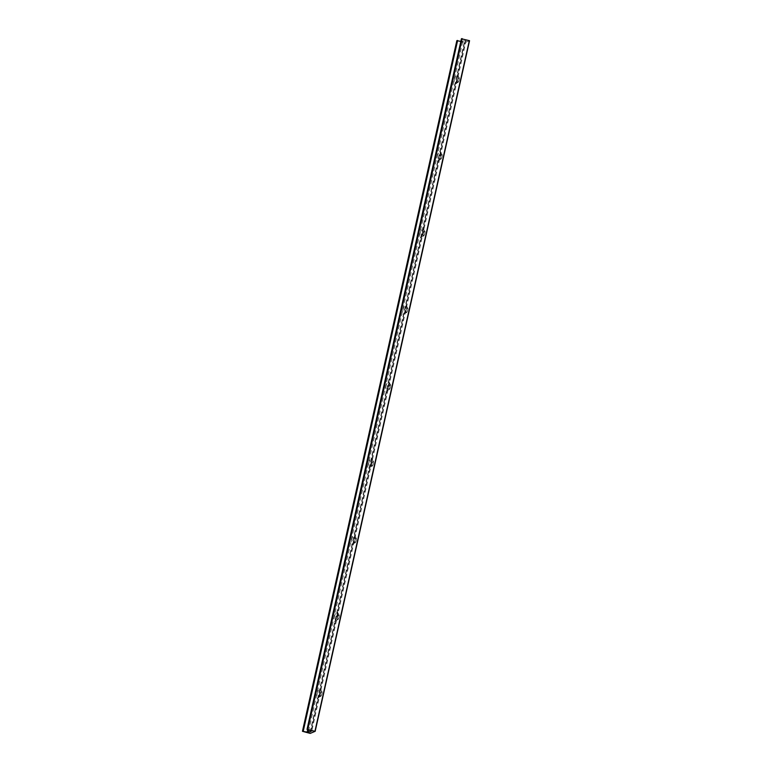 <?xml version="1.0" encoding="UTF-8"?>
<svg xmlns="http://www.w3.org/2000/svg" width="772" height="772" viewBox="0 0 772 772"><rect width="100%" height="100%" fill="white"/><g stroke="black" fill="none" stroke-linecap="round" stroke-linejoin="round"><path stroke-width="0.58" stroke-dasharray="3.86 2.9" d="M459.176 79.815A2.499 0.627 -74.7 0 0 459.128 77.692A2.499 0.627 -74.7 0 0 457.864 79.941A2.499 0.627 -74.7 0 0 457.806 82.517A2.499 0.627 -74.7 0 0 459.176 79.815M457.564 80.346A2.499 0.627 -74.7 0 0 457.613 82.459A2.499 0.627 -74.7 0 0 457.796 82.421A2.499 0.627 -74.7 0 0 458.993 79.757A2.499 0.627 -74.7 0 0 459.07 77.769A2.499 0.627 -74.7 0 0 458.935 77.644A2.499 0.627 -74.7 0 0 457.564 80.346M461.415 38.793L466.182 40.279L461.492 41.582L307.69 729.646M454.39 79.989A5.095 1.274 105.3 0 1 457.468 74.72A5.095 1.274 105.3 0 1 457.072 79.719A5.095 1.274 105.3 0 1 454.862 84.225A5.095 1.274 105.3 0 1 454.39 79.989M437.242 156.726A5.095 1.274 105.3 0 1 440.31 151.457A5.095 1.274 105.3 0 1 439.924 156.465A5.095 1.274 105.3 0 1 437.705 160.962A5.095 1.274 105.3 0 1 437.242 156.726M420.084 233.462A5.095 1.274 105.3 0 1 423.162 228.194A5.095 1.274 105.3 0 1 422.767 233.202A5.095 1.274 105.3 0 1 420.557 237.699A5.095 1.274 105.3 0 1 420.084 233.462M402.936 310.199A5.095 1.274 105.3 0 1 406.004 304.94A5.095 1.274 105.3 0 1 405.618 309.939A5.095 1.274 105.3 0 1 403.399 314.436A5.095 1.274 105.3 0 1 402.936 310.199M385.778 386.936A5.095 1.274 105.3 0 1 388.856 381.677A5.095 1.274 105.3 0 1 388.461 386.675A5.095 1.274 105.3 0 1 386.251 391.182A5.095 1.274 105.3 0 1 385.778 386.936M368.63 463.673A5.095 1.274 105.3 0 1 371.699 458.414A5.095 1.274 105.3 0 1 371.313 463.412A5.095 1.274 105.3 0 1 369.093 467.919A5.095 1.274 105.3 0 1 368.63 463.673M351.472 540.419A5.095 1.274 105.3 0 1 354.551 535.15A5.095 1.274 105.3 0 1 354.155 540.149A5.095 1.274 105.3 0 1 351.945 544.656A5.095 1.274 105.3 0 1 351.472 540.419M334.324 617.156A5.095 1.274 105.3 0 1 337.393 611.887A5.095 1.274 105.3 0 1 337.007 616.886A5.095 1.274 105.3 0 1 334.787 621.392A5.095 1.274 105.3 0 1 334.324 617.156M317.167 693.893A5.095 1.274 105.3 0 1 320.245 688.624A5.095 1.274 105.3 0 1 319.849 693.632A5.095 1.274 105.3 0 1 317.639 698.129A5.095 1.274 105.3 0 1 317.167 693.893M469.53 40.713L464.551 42.759L456.841 40.675M460.826 41.398L461.492 41.582M320.341 694.25A2.499 0.627 -74.7 0 0 320.39 696.373A2.499 0.627 -74.7 0 0 320.573 696.334A2.499 0.627 -74.7 0 0 321.77 693.661A2.499 0.627 -74.7 0 0 321.847 691.673A2.499 0.627 -74.7 0 0 321.712 691.548A2.499 0.627 -74.7 0 0 320.341 694.25M442.028 156.552A2.499 0.627 -74.7 0 0 441.97 154.429A2.499 0.627 -74.7 0 0 440.706 156.677A2.499 0.627 -74.7 0 0 440.648 159.254A2.499 0.627 -74.7 0 0 442.028 156.552M440.407 157.083A2.499 0.627 -74.7 0 0 440.465 159.206A2.499 0.627 -74.7 0 0 440.638 159.167A2.499 0.627 -74.7 0 0 441.835 156.494A2.499 0.627 -74.7 0 0 441.922 154.506A2.499 0.627 -74.7 0 0 441.787 154.381A2.499 0.627 -74.7 0 0 440.407 157.083M424.87 233.289A2.499 0.627 -74.7 0 0 424.822 231.166A2.499 0.627 -74.7 0 0 423.558 233.414A2.499 0.627 -74.7 0 0 423.5 235.991A2.499 0.627 -74.7 0 0 424.87 233.289M423.259 233.82A2.499 0.627 -74.7 0 0 423.307 235.942A2.499 0.627 -74.7 0 0 423.49 235.904A2.499 0.627 -74.7 0 0 424.687 233.24A2.499 0.627 -74.7 0 0 424.764 231.243A2.499 0.627 -74.7 0 0 424.629 231.117A2.499 0.627 -74.7 0 0 423.259 233.82M407.722 310.026A2.499 0.627 -74.7 0 0 407.664 307.912A2.499 0.627 -74.7 0 0 406.4 310.151A2.499 0.627 -74.7 0 0 406.342 312.728A2.499 0.627 -74.7 0 0 407.722 310.026M406.101 310.556A2.499 0.627 -74.7 0 0 406.159 312.679A2.499 0.627 -74.7 0 0 406.333 312.641A2.499 0.627 -74.7 0 0 407.529 309.977A2.499 0.627 -74.7 0 0 407.616 307.98A2.499 0.627 -74.7 0 0 407.481 307.854A2.499 0.627 -74.7 0 0 406.101 310.556M390.564 386.762A2.499 0.627 -74.7 0 0 390.516 384.649A2.499 0.627 -74.7 0 0 389.252 386.888A2.499 0.627 -74.7 0 0 389.194 389.464A2.499 0.627 -74.7 0 0 390.564 386.762M388.953 387.303A2.499 0.627 -74.7 0 0 389.001 389.416A2.499 0.627 -74.7 0 0 389.185 389.377A2.499 0.627 -74.7 0 0 390.381 386.714A2.499 0.627 -74.7 0 0 390.458 384.717A2.499 0.627 -74.7 0 0 390.323 384.591A2.499 0.627 -74.7 0 0 388.953 387.303M373.416 463.499A2.499 0.627 -74.7 0 0 373.358 461.386A2.499 0.627 -74.7 0 0 372.094 463.634A2.499 0.627 -74.7 0 0 372.036 466.201A2.499 0.627 -74.7 0 0 373.416 463.499M371.795 464.04A2.499 0.627 -74.7 0 0 371.853 466.153A2.499 0.627 -74.7 0 0 372.027 466.114A2.499 0.627 -74.7 0 0 373.223 463.451A2.499 0.627 -74.7 0 0 373.31 461.453A2.499 0.627 -74.7 0 0 373.175 461.338A2.499 0.627 -74.7 0 0 371.795 464.04M356.259 540.236A2.499 0.627 -74.7 0 0 356.21 538.123A2.499 0.627 -74.7 0 0 354.946 540.371A2.499 0.627 -74.7 0 0 354.888 542.948A2.499 0.627 -74.7 0 0 356.259 540.236M354.647 540.776A2.499 0.627 -74.7 0 0 354.695 542.89A2.499 0.627 -74.7 0 0 354.879 542.851A2.499 0.627 -74.7 0 0 356.075 540.188A2.499 0.627 -74.7 0 0 356.153 538.19A2.499 0.627 -74.7 0 0 356.017 538.074A2.499 0.627 -74.7 0 0 354.647 540.776M339.111 616.982A2.499 0.627 -74.7 0 0 339.053 614.859A2.499 0.627 -74.7 0 0 337.789 617.108A2.499 0.627 -74.7 0 0 337.731 619.684A2.499 0.627 -74.7 0 0 339.111 616.982M337.489 617.513A2.499 0.627 -74.7 0 0 337.547 619.626A2.499 0.627 -74.7 0 0 337.721 619.588A2.499 0.627 -74.7 0 0 338.918 616.924A2.499 0.627 -74.7 0 0 338.995 614.937A2.499 0.627 -74.7 0 0 338.869 614.811A2.499 0.627 -74.7 0 0 337.489 617.513M321.953 693.719A2.499 0.627 -74.7 0 0 321.905 691.596A2.499 0.627 -74.7 0 0 320.641 693.845A2.499 0.627 -74.7 0 0 320.583 696.421A2.499 0.627 -74.7 0 0 321.953 693.719M462.708 41.727L308.868 729.965M466.143 40.318L311.782 730.862M464.184 42.711L309.813 733.361M457.043 40.752L302.672 731.402M461.617 38.88L307.237 729.521M465.497 39.941L311.116 730.582M464.551 42.759L310.18 733.4M466.182 40.279L311.801 730.92M321.847 691.673L320.245 688.624M320.573 696.334L317.639 698.129M459.07 77.769L457.468 74.72M457.796 82.421L454.862 84.225M441.922 154.506L440.31 151.457M440.638 159.167L437.705 160.962M424.764 231.243L423.162 228.194M423.49 235.904L420.557 237.699M407.616 307.98L406.004 304.94M406.333 312.641L403.399 314.436M390.458 384.717L388.856 381.677M389.185 389.377L386.251 391.182M373.31 461.453L371.699 458.414M372.027 466.114L369.093 467.919M356.153 538.19L354.551 535.15M354.879 542.851L351.945 544.656M338.995 614.937L337.393 611.887M337.721 619.588L334.787 621.392"/><path stroke-width="1.16" d="M308.868 729.965L308.337 732.367L302.47 731.287L456.841 40.655L460.826 41.398M308.337 732.367L311.801 730.92L307.034 729.415L461.415 38.774L469.54 40.704L315.159 731.325L310.18 733.4L302.46 731.296L456.85 40.646M307.034 729.415L315.159 731.345L469.54 40.704M307.69 729.646L307.111 732.223M461.82 38.6L307.449 729.241M462.187 38.639L307.816 729.289M469.328 40.598L314.957 731.248M457.246 40.482L302.875 731.123M457.613 40.52L303.242 731.161M461.424 38.764L307.044 729.405"/></g></svg>
